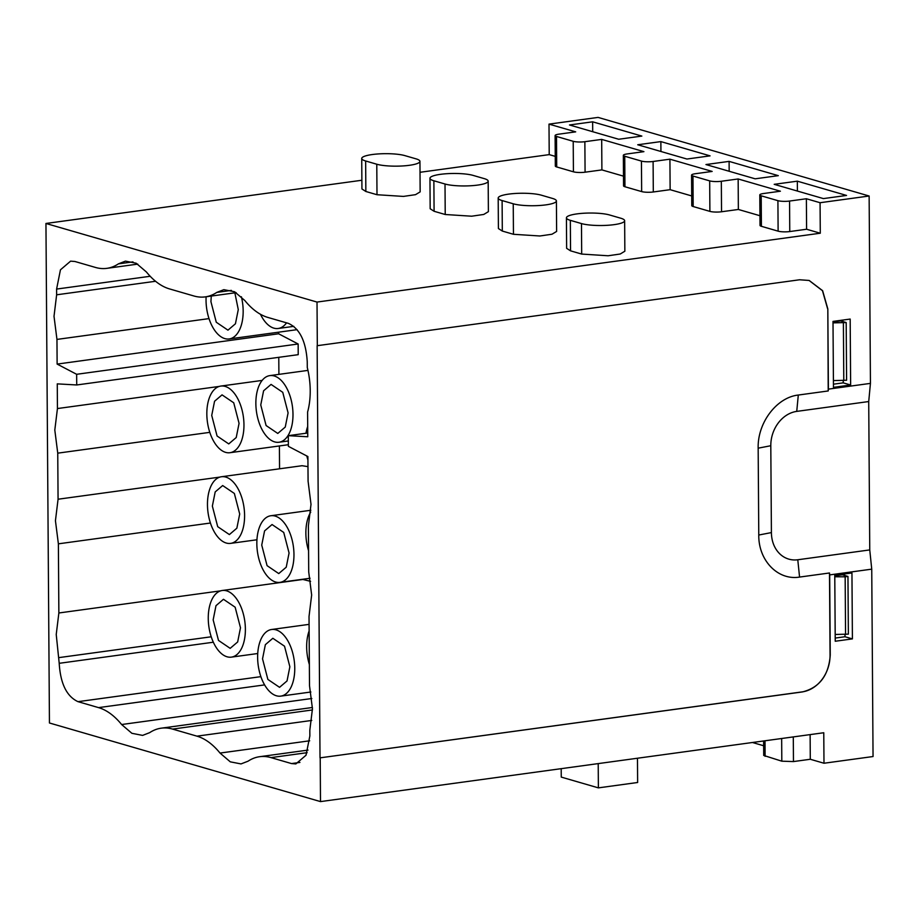 <?xml version="1.0" encoding="UTF-8"?>
<svg xmlns="http://www.w3.org/2000/svg" width="919" height="919" viewBox="0 0 919 919"><rect width="100%" height="100%" fill="white"/><g stroke="black" fill="none" stroke-linecap="round" stroke-linejoin="round"><path stroke-width="1.38" d="M834.774 575.857L842.39 574.812L847.961 576.431L848.363 634.133L835.187 634.466M833.005 321.972L840.621 320.926L846.192 322.546L833.005 322.879M845.56 634.512L845.158 576.81L847.961 576.431M834.785 576.764L845.158 576.81M833.407 380.581L846.594 380.248L846.192 322.546M843.791 380.627L843.389 322.925M307.141 752.672L270.979 757.612L291.518 763.574L295.849 763.919L306.016 755.246L309.852 735.981L309.818 730.26L312.449 708.767L309.508 685.654L309.025 616.511L311.656 595.018L308.715 571.905L308.393 525.829L311.013 504.336L308.083 481.234L307.899 456.548L288.382 446.335L288.302 435.675L307.762 436.766L307.589 412.08A53.807 29.063 -97.8 0 0 310.22 390.586A53.807 29.063 -97.8 0 0 307.279 367.474L307.245 361.753C306.004 341.408 299.743 328.623 288.451 323.396L267.911 317.446A88.27 47.685 -97.8 0 1 244.833 300.536L234.563 291.748L223.857 289.669L216.804 292.403A88.27 47.685 -97.8 0 1 205.236 296.883A88.27 47.685 -97.8 0 1 193.875 295.975L169.51 288.911A88.27 47.685 -97.8 0 1 146.431 272.001L136.173 263.225L125.455 261.134L118.402 263.868A88.27 47.685 -97.8 0 1 106.834 268.348A88.27 47.685 -97.8 0 1 95.473 267.44L74.933 261.49L70.602 261.145L60.447 269.818L56.599 289.071L56.633 294.804L155.564 281.271M278.779 357.319L278.905 374.366M279.399 445.945L279.56 468.793M278.606 332.184L278.618 333.781L57.127 364.085L56.955 339.41L54.014 316.297L56.633 294.804M270.979 757.612A88.27 47.685 -97.8 0 0 259.618 756.705A88.27 47.685 -97.8 0 0 248.05 761.196L241.008 763.919L230.29 761.84L220.02 753.063A88.27 47.685 -97.8 0 0 196.953 736.153L172.577 729.089A88.27 47.685 -97.8 0 0 161.216 728.181A88.27 47.685 -97.8 0 0 149.648 732.661L142.606 735.395L131.888 733.305L121.618 724.528A88.27 47.685 -97.8 0 0 98.551 707.619L78.012 701.668C66.719 696.441 60.447 683.656 59.207 663.311L56.231 634.478L58.862 612.984L58.379 543.83L55.439 520.717L58.069 499.224L57.748 453.159L54.807 430.046L57.438 408.553L57.265 383.866L76.725 384.969L76.645 374.297L298.147 343.993L278.618 333.781M298.147 343.993L298.216 354.665L76.725 384.969M221.468 476.743A33.624 18.162 82.2 0 1 244.592 515.444A33.624 18.162 82.2 0 1 230.589 543.382A33.624 18.162 82.2 0 1 207.464 504.68A33.624 18.162 82.2 0 1 221.468 476.743L302.075 465.715L307.98 466.634M222.26 590.492A33.624 18.162 82.2 0 1 245.384 629.193A33.624 18.162 82.2 0 1 231.381 657.131A33.624 18.162 82.2 0 1 208.257 618.43A33.624 18.162 82.2 0 1 222.26 590.492L302.868 579.464L310.588 581.348M317.319 345.751L317.021 302.064L820.288 233.219L820.07 202.72L869.133 196.011L870.442 383.384L828.387 389.139L827.824 308.922L822.62 290.691L809.157 280.456L799.564 279.778L317.135 345.705L320.019 757.853L802.436 691.927C819.461 687.642 828.72 675.373 830.248 655.121L829.685 574.903L871.74 569.148L869.753 549.918L868.719 401.546L870.442 383.384M361.879 180.25L45.95 223.466L317.021 302.064M45.95 223.466L49.442 722.989L320.501 801.598L320.203 757.899M76.645 374.297L57.127 364.085M57.438 408.553L219.285 386.417M209.796 432.355L57.748 453.159M219.917 477.087L58.069 499.224M210.428 523.026L58.379 543.83M220.709 590.837L58.862 612.984M211.221 636.787L59.172 657.579M288.302 435.675L307.739 433.01M209.004 318.606L56.955 339.41M241.375 296.745A33.624 18.162 82.2 0 1 243.167 311.013A33.624 18.162 82.2 0 1 229.164 338.95A33.624 18.162 82.2 0 1 206.04 300.249A33.624 18.162 82.2 0 1 206.12 296.768M305.958 433.251A33.624 18.162 82.2 0 1 307.693 426.519M307.934 460.051A33.624 18.162 82.2 0 1 306.831 455.985M206.832 414.009A33.624 18.162 82.2 0 1 220.836 386.072A33.624 18.162 82.2 0 1 243.96 424.773A33.624 18.162 82.2 0 1 229.957 452.711A33.624 18.162 82.2 0 1 206.832 414.009M308.566 550.734A33.624 18.162 82.2 0 1 305.866 533.204A33.624 18.162 82.2 0 1 310.737 512.09M309.358 664.483A33.624 18.162 82.2 0 1 306.659 646.965A33.624 18.162 82.2 0 1 309.117 630.939M286.544 322.845A33.624 18.162 82.2 0 1 278.193 328.485A33.624 18.162 82.2 0 1 260.468 314.275M255.861 403.544A33.624 18.162 82.2 0 1 269.864 375.607A33.624 18.162 82.2 0 1 292.989 414.308A33.624 18.162 82.2 0 1 278.985 442.246A33.624 18.162 82.2 0 1 255.861 403.544M256.838 543.669A33.624 18.162 82.2 0 1 270.841 515.743A33.624 18.162 82.2 0 1 293.965 554.444A33.624 18.162 82.2 0 1 279.962 582.37A33.624 18.162 82.2 0 1 256.838 543.669M257.63 657.43A33.624 18.162 82.2 0 1 271.633 629.492A33.624 18.162 82.2 0 1 294.758 668.193A33.624 18.162 82.2 0 1 280.755 696.131A33.624 18.162 82.2 0 1 257.63 657.43M850.638 385.004L850.178 319.065L833.005 321.409L833.464 387.358L850.638 385.004L843.217 382.855L833.441 384.188M820.288 233.219L806.595 229.245L789.766 231.554L789.559 201.054L806.377 198.745L820.07 202.72M759.944 215.724L738.359 209.463L721.541 211.761A8.409 1.654 -0.4 0 1 709.893 211.381L709.675 180.882A8.409 1.654 -0.4 0 0 721.323 181.261L738.152 178.964L780.392 191.209L763.563 193.518A8.409 1.654 -0.4 0 0 759.795 194.92L760.013 225.419A8.409 1.654 -0.4 0 0 761.414 226.315L778.117 231.163A8.409 1.654 -0.4 0 0 789.766 231.554M709.893 211.381L693.179 206.534A8.409 1.654 -0.4 0 1 691.777 205.638L691.57 175.138A8.409 1.654 -0.4 0 0 692.96 176.034L693.179 206.534M691.708 195.942L670.135 189.682L653.306 191.979L653.099 161.48L669.917 159.182L712.156 171.428L695.338 173.725A8.409 1.654 -0.4 0 0 691.57 175.138M623.484 176.149L601.899 169.9L585.081 172.198A8.409 1.654 -0.4 0 1 573.422 171.807L573.215 141.308A8.409 1.654 -0.4 0 0 584.863 141.698L601.681 139.401L643.92 151.646L627.103 153.944A8.409 1.654 -0.4 0 0 623.335 155.345L623.553 185.845A8.409 1.654 -0.4 0 0 624.943 186.752L641.657 191.589A8.409 1.654 -0.4 0 0 653.306 191.979M573.422 171.807L556.719 166.959A8.409 1.654 -0.4 0 1 555.317 166.063L555.11 135.564A8.409 1.654 -0.4 0 0 556.5 136.46L556.719 166.959M555.248 156.368L549.217 154.622L420.017 172.29M419.949 161.376L420.155 191.876L415.526 194.667L403.418 196.413L376.997 194.725L365.854 191.485L361.937 188.969L361.73 158.47A23.538 4.629 -0.4 0 0 365.647 160.986L376.779 164.225A23.538 4.629 -0.4 0 0 403.211 165.914A23.538 4.629 -0.4 0 0 419.949 161.376A23.538 4.629 -0.4 0 0 416.031 158.849L404.888 155.621A23.538 4.629 -0.4 0 0 378.467 153.921A23.538 4.629 -0.4 0 0 361.73 158.47M624.644 220.721L624.851 251.22L620.222 254.012L608.114 255.769L581.693 254.069L581.474 223.57A23.538 4.629 -0.4 0 0 607.907 225.27A23.538 4.629 -0.4 0 0 624.644 220.721A23.538 4.629 -0.4 0 0 620.727 218.205L609.584 214.977A23.538 4.629 -0.4 0 0 583.163 213.277A23.538 4.629 -0.4 0 0 566.426 217.826A23.538 4.629 -0.4 0 0 570.331 220.342L581.474 223.57M566.426 217.826L566.632 248.325L570.55 250.841L581.693 254.069M556.409 200.939L556.627 231.439L551.986 234.23L539.89 235.988L513.457 234.288L502.314 231.06L498.408 228.544L498.19 198.044A23.538 4.629 -0.4 0 0 502.107 200.56L513.239 203.788A23.538 4.629 -0.4 0 0 539.671 205.488A23.538 4.629 -0.4 0 0 556.409 200.939A23.538 4.629 -0.4 0 0 552.491 198.424L541.36 195.184A23.538 4.629 -0.4 0 0 514.927 193.495A23.538 4.629 -0.4 0 0 498.19 198.044M488.173 181.158L488.391 211.657L483.762 214.449L471.654 216.206L445.221 214.506L434.09 211.278L430.172 208.751L429.954 178.252A23.538 4.629 -0.4 0 0 433.871 180.779L445.014 184.007A23.538 4.629 -0.4 0 0 471.436 185.707A23.538 4.629 -0.4 0 0 488.173 181.158A23.538 4.629 -0.4 0 0 484.267 178.631L473.124 175.403A23.538 4.629 -0.4 0 0 446.691 173.714A23.538 4.629 -0.4 0 0 429.954 178.252M869.133 196.011L598.074 117.402L548.999 124.122L549.217 154.622M871.74 569.148L873.05 756.532L823.987 763.241L823.769 732.742L320.501 801.598M835.233 641.244L852.407 638.889L851.947 572.951L834.774 575.294L835.233 641.244M827.824 308.922L828.214 390.954L798.301 395.044C776.67 397.341 757.428 422.82 758.164 448.173L758.772 535.03C758.393 560.533 777.956 580.693 799.564 577.075L829.489 572.985L830.064 655.075A33.624 27.513 -73.8 0 1 802.253 691.881L320.019 757.853M827.64 308.864L822.471 290.691L809.065 280.433M211.278 296.056L210.933 301.673L216.275 322.236L227.958 330.162L235.436 323.775L238.274 309.6L234.862 292.828M211.726 415.422L217.068 435.997L228.751 443.911L236.229 437.524L239.066 423.349L233.725 402.786L222.042 394.86L214.564 401.247L211.726 415.422M212.358 506.093L217.7 526.667L229.382 534.582L236.861 528.195L239.698 514.02L234.356 493.457L222.674 485.542L215.195 491.918L212.358 506.093M213.162 619.854L218.492 640.417L230.175 648.343L237.665 641.956L240.491 627.78L235.149 607.206L223.466 599.291L215.988 605.678L213.162 619.854M271.691 318.537L275.907 319.766M260.755 404.957L266.096 425.531L277.779 433.446L285.258 427.059L288.095 412.884L282.753 392.321L271.071 384.406L263.592 390.793L260.755 404.957M261.731 545.093L267.073 565.656L278.756 573.582L286.234 567.195L289.071 553.02L283.73 532.446L272.047 524.531L264.569 530.918L261.731 545.093M262.535 658.843L267.866 679.417L279.548 687.332L287.038 680.945L289.864 666.769L284.522 646.206L272.84 638.28L265.361 644.667L262.535 658.843M828.214 390.954L828.387 389.139M798.301 395.044L796.739 411.39L868.719 401.546M548.999 124.122L575.696 131.854L558.867 134.163A8.409 1.654 -0.4 0 0 555.11 135.564M573.215 141.308L556.5 136.46M623.335 155.345A8.409 1.654 -0.4 0 0 624.736 156.253L624.943 186.752M641.657 191.589L641.439 161.089L624.736 156.253M641.439 161.089A8.409 1.654 -0.4 0 0 653.099 161.48M709.675 180.882L692.96 176.034M759.795 194.92A8.409 1.654 -0.4 0 0 761.196 195.816L761.414 226.315M778.117 231.163L777.911 200.664L761.196 195.816M777.911 200.664A8.409 1.654 -0.4 0 0 789.559 201.054M569.504 124.984L592.64 121.813L641.841 136.081L618.705 139.251L569.504 124.984M797.336 181.169L846.537 195.437L823.401 198.596L774.2 184.328L797.336 181.169L797.405 191.06M705.964 164.547L729.1 161.388L778.301 175.655L755.165 178.814L705.964 164.547M637.74 144.765L660.864 141.595L710.065 155.862L686.941 159.033L637.74 144.765M806.595 229.245L806.377 198.745M842.78 320.076L842.78 321.558M843.194 380.627L843.217 382.855M738.359 209.463L738.152 178.964M670.135 189.682L669.917 159.182M601.899 169.9L601.681 139.401M823.987 763.241L810.294 759.266L793.465 761.575L793.292 736.912M763.609 740.978L763.712 755.441L781.816 761.185L793.465 761.575M763.643 745.746L752.454 742.495M810.294 759.266L810.121 734.614M637.464 758.232L637.637 782.494L598.384 787.87L561.256 777.095L561.187 768.663M598.212 763.597L598.384 787.87M829.685 574.903L829.489 572.985M869.753 549.918L797.784 559.763L799.564 577.075M844.975 634.512L844.986 636.741L852.407 638.889M844.986 636.741L835.21 638.073M844.55 573.961L844.561 575.443M796.739 411.39A31.372 25.675 106.2 0 0 770.8 445.726L771.409 532.583A31.372 25.675 106.2 0 0 797.784 559.763M592.709 131.704L592.64 121.813M729.169 171.279L729.1 161.388M660.933 151.486L660.864 141.595M59.207 663.311L213.334 642.22M260.881 676.648L78.012 701.668M98.551 707.619L264.603 684.896M311.828 698.509L121.618 724.528M312.449 709.95L172.577 729.089M196.953 736.153L311.759 720.439M309.692 740.794L220.02 753.063M291.518 763.574L299.927 762.425M231.381 290.404L216.804 292.403M132.979 261.881L118.402 263.868M150.188 276.274L56.599 289.071M721.541 211.761L721.323 181.261M585.081 172.198L584.863 141.698M365.854 191.485L365.647 160.986M376.997 194.725L376.779 164.225M570.55 250.841L570.331 220.342M502.314 231.06L502.107 200.56M513.457 234.288L513.239 203.788M434.09 211.278L433.871 180.779M445.221 214.506L445.014 184.007M765.113 756.337L764.999 740.783M781.816 761.185L781.655 738.508M771.409 532.583L758.772 535.03M770.8 445.726L758.164 448.173M312.426 707.492L161.216 728.181M308.026 750.088L259.618 756.705M236.16 292.656L205.236 296.883M137.758 264.121L106.834 268.348M229.164 338.95L297.09 329.657M220.836 386.072L262.145 380.42M229.957 452.711L288.371 444.716M230.589 543.382L256.941 539.775M231.381 657.131L257.734 653.524M278.193 328.485L293.816 326.348M269.864 375.607L307.968 370.391M278.985 442.246L288.336 440.959M270.841 515.743L310.863 510.263M279.962 582.37L310.082 578.258M271.633 629.492L309.071 624.369M280.755 696.131L310.875 692.007"/></g></svg>

